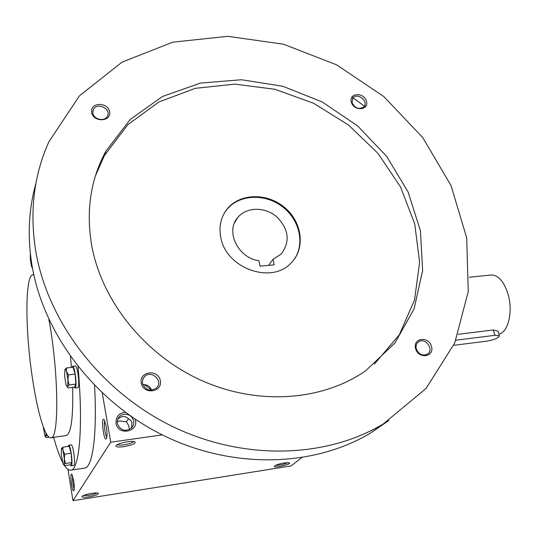 <?xml version="1.0" encoding="UTF-8"?>
<svg xmlns="http://www.w3.org/2000/svg" width="537" height="537" viewBox="0 0 537 537"><rect width="100%" height="100%" fill="white"/><g stroke="black" fill="none" stroke-linecap="round" stroke-linejoin="round"><path stroke-width="0.81" d="M131.505 428.123L131.988 422.525L130.639 420.27L128.403 418.746C125 415.578 121.416 415.792 117.65 419.39M129.444 429.573L128.685 425.566L126.383 421.84L119.885 420.954L117.194 421.72M128.551 418.806L126.383 421.84M106.85 437.004C105.098 435.473 103.554 422.981 104.869 421.042M106.313 426.606C107.172 432.258 107.225 436.212 106.474 438.474C103.93 443.455 100.526 415.101 104.232 419.827L106.313 426.606M74.254 488.777C72.81 484.629 72.267 480.347 72.609 475.93M73.69 480.662C74.388 485.508 74.475 488.777 73.938 490.476C72.24 493.939 69.394 471.285 71.924 474.446L73.69 480.662M94.546 385.479C97.378 435.051 92.498 468.486 84.316 468.123L71.032 470.117M67.964 469.365L72.965 500.679L291.047 465.935L301.7 457.719M102.265 393.064L110.729 442.226L72.965 500.679M284.227 462.928C278.737 463.948 275.441 465.069 274.347 466.291C273.555 468.559 292.806 463.988 289.188 462.76L284.227 462.928M89.095 496.819C84.443 497.484 82.087 497.376 82.02 496.51C82.268 494.859 95.962 492.033 98.177 493.174C99.016 494.282 95.989 495.497 89.095 496.819M124.067 446.616C118.684 447.294 115.992 447.012 116.005 445.77C116.408 443.522 131.652 440.246 134.814 441.729C136.284 443.347 132.699 444.978 124.067 446.616M110.729 442.226L162.241 434.863M125.369 412.309C118.845 413.128 115.744 416.766 116.052 423.223C118.006 436.514 139.888 431.701 135.102 419.135M53.673 437.487C56.539 447.925 59.453 456.061 62.406 461.887M64.615 465.68C66.682 468.761 68.649 470.271 70.501 470.197C79.355 471.218 83.483 426.083 78.013 366.697M51.042 437.668L65.803 435.621C71.072 434.379 73.347 418.289 72.629 387.345M71.461 367.402L70.475 356.669M33.831 274.91L33.307 274.803C24.742 273.38 25.038 331.819 32.784 380.491C37.691 412.812 45.222 438.091 50.653 437.729C59.312 440.723 58.828 371.879 48.86 319.495M133.659 441.481C132.424 442.824 129.222 443.924 124.067 444.79C120.563 445.26 118.341 445.193 117.408 444.589M96.814 492.953C95.479 493.865 92.901 494.651 89.075 495.309L83.463 495.497M275.709 465.284C279.958 465.357 283.999 464.465 287.819 462.592M129.766 415.477C125.846 413.443 122.322 413.886 119.207 416.813L117.496 419.88L117.308 423.418C120.369 430.567 125.148 432.09 131.639 427.989C134.807 423.854 134.485 419.894 130.659 416.101M274.192 264.862L260.069 266.171L258.841 260.667C237.958 258.008 225.124 231.152 237.844 217.391C246.51 206.852 264.916 206.638 276.629 216.673C288.886 229.165 290.41 241.603 281.207 253.988L272.95 259.384L274.192 264.862M144.258 384.546L151.588 390.043M35.932 183.278C28.81 208.698 27.394 235.414 31.67 263.432C42.611 333.262 94.391 401.73 164.04 435.749C233.783 469.7 314.286 466.76 370.402 433.124L388.775 420.552M365.435 106.897L351.936 96.996M35.408 249.061C46.726 320.589 100.083 391.01 171.706 426.096C243.429 461.115 325.999 458.269 383.284 423.962L426.049 388.452L454.732 343.009L468.257 291.557L466.713 237.911L451.033 185.56L422.74 137.559L383.801 96.546L336.531 64.796L283.556 44.215L227.856 36.321L172.766 42.161L121.98 62.171L79.402 95.888L48.921 141.755C34.126 174.397 29.622 210.168 35.408 249.061M91.525 244.503C101.352 300.754 144.856 355.085 201.69 380.552C258.592 405.965 322.999 400.696 365.851 370.611L394.95 342.995L414.121 308.768L422.626 270.507L420.431 230.782L408.107 191.998L386.667 156.354L357.481 125.792L322.227 101.97L282.838 86.269L241.475 79.745L200.529 83.067L162.55 96.445L130.155 119.509L105.876 151.192C90.74 179.043 85.954 210.148 91.525 244.503M351.272 101.97C353.648 111.334 369.06 110.649 366.489 101.352C364.126 92.082 348.788 92.639 351.272 101.97M141.231 383.062C143.339 394.977 162.704 392.453 160.341 380.659C158.24 368.879 138.996 371.208 141.231 383.062M91.612 112.455C93.411 122.664 111.629 121.859 109.588 111.723C107.796 101.621 89.692 102.285 91.612 112.455M415.571 348.533C418.316 359.32 434.493 357.212 431.54 346.526C428.815 335.853 412.718 337.807 415.571 348.533M374.41 364.113L399.3 334.793L414.517 300.069L419.612 262.331L414.732 223.889L400.515 186.916L377.974 153.367L348.439 124.973L313.501 103.211L274.964 89.29L234.857 84.134L195.387 88.316L158.912 101.97L127.819 124.705L104.433 155.508L95.452 175.76M220.821 237.549C225.996 268.426 271.682 284.61 291.054 263.009C305.66 248.638 302.344 222.217 284.697 207.557C267.285 192.629 239.811 193.065 227.117 209.047C220.814 217.163 218.72 226.668 220.821 237.549M293.531 260.237C305.392 244.724 299.941 219.821 282.301 206.617C264.842 193.199 238.938 194.367 226.742 209.685L224.251 213.256M416.276 348.828C418.712 354.4 422.411 356.192 427.371 354.192C434.614 349.822 425.27 336.806 418.545 341.868C416.383 343.519 415.625 345.841 416.276 348.828M92.827 113.119C93.666 119.603 104.849 121.953 107.427 116.214C111.703 108.83 96.781 101.755 93.31 109.535L92.827 113.119M151.642 390.211C150.018 386.298 147.064 384.418 142.795 384.573M142.459 383.324C145.52 390.325 150.212 391.862 156.549 387.942C163.973 380.934 150.957 369.167 144.305 376.873L142.62 379.86L142.459 383.324M352.017 102.594C355.064 108.393 359.011 109.803 363.858 106.829C368.973 101.54 357.474 92.136 352.95 97.909L352.017 102.594M268.547 265.385L272.95 259.384M71.126 453.221L69.186 446.274L62.842 447.18L63.044 450.758L64.749 454.148L64.339 458.927L63.044 450.758C62.42 448.563 61.903 447.798 61.493 448.469L61.245 454.262L63.144 464.176L64.078 464.727L64.339 458.927L65.44 463.485L64.078 464.727L64.218 465.74L70.535 464.8L71.804 462.545L71.126 453.221L64.749 454.148M71.179 465.834L73.697 465.458C75.932 465.861 73.3 444.274 71.193 444.918L71.146 444.925M70.273 464.841L71.132 465.841C73.341 466.244 70.703 444.643 68.629 445.28L68.004 446.442M71.804 462.545L65.44 463.485M61.453 448.556L62.842 447.18M75.146 374.088L73.059 367.214L66.34 368.006L66.561 371.537L68.387 374.907L67.951 380.028L66.561 371.537C65.89 369.375 65.339 368.751 64.896 369.671L64.615 376.182L65.984 384.579L66.46 385.942L67.649 386.553L67.951 380.028L69.112 384.942L67.649 386.553L67.79 387.949L74.482 387.117L75.858 384.109L75.146 374.088L68.387 374.907M75.066 388.036L77.711 387.707C80.228 388.258 77.717 365.442 75.314 365.992L75.234 366.006M74.14 387.157L74.985 388.05C77.482 388.6 74.965 365.764 72.596 366.315L71.898 367.348M75.858 384.109L69.112 384.942M64.896 369.671L66.34 368.006M30.314 253.149L30.307 258.962L31.455 266.224L32.415 267.822M32.502 268.305L32.146 267.755M43.215 426.559L44.954 436.219L45.719 436.568L45.994 433.017M46.35 433.674L46.914 435.332L45.719 436.568L45.92 437.601L49.102 437.165M52.29 437.682L54.902 437.131M51.968 437.541L52.519 437.467M47.357 435.272L46.914 435.332M453.711 345.325L486.905 341.129C494.644 339.666 498.799 337.874 499.37 335.753L494.859 335.343L455.906 340.203M458.215 334.283L493.335 329.966L498.074 331.195L498.229 331.745M490.684 275.031L491.382 274.964C498.383 275.192 503.907 281.482 507.942 293.833C513.298 311.165 508.311 332.463 498.9 334.088M493.335 329.966L494.859 335.343M33.307 274.803L33.797 274.756M116.334 445.321L116.005 445.77M119.207 416.813L117.724 419.196M383.284 423.962L370.402 433.124M105.876 151.192L104.433 155.508M227.117 209.047L226.742 209.685M418.545 341.868L417.806 342.472M93.31 109.535L92.76 111.394M144.305 376.873L142.829 379.25M352.95 97.909L352.366 98.774M237.844 217.391L234.588 222.707M68.629 445.28L71.193 444.918M72.596 366.315L75.314 365.992M499.37 335.753L498.074 331.195M491.382 274.964L469.298 277.246"/></g></svg>
